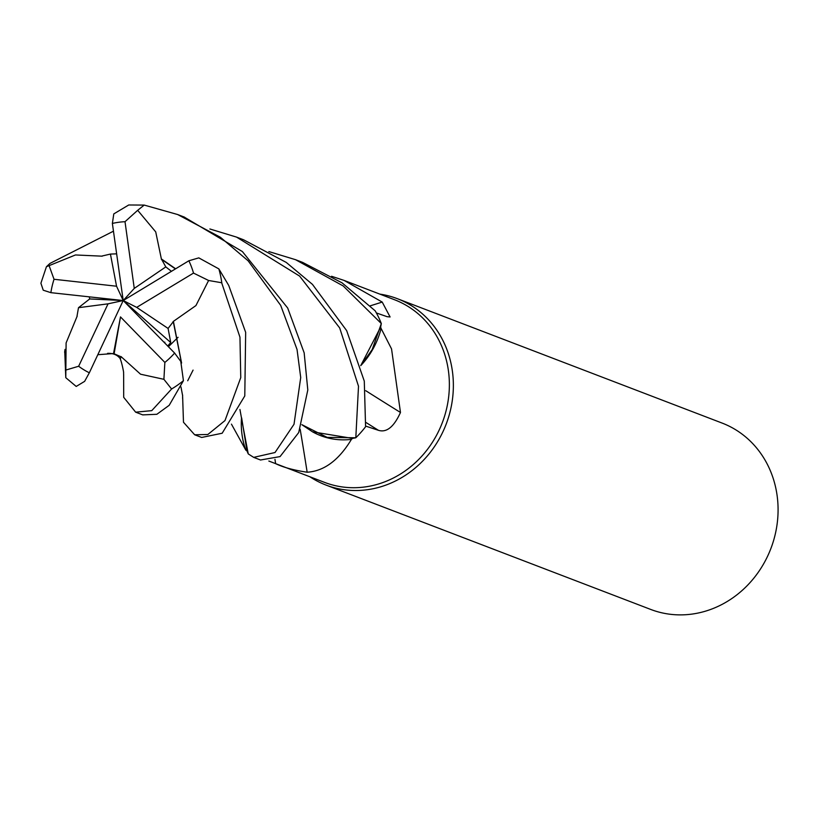 <?xml version="1.0" encoding="UTF-8"?>
<svg xmlns="http://www.w3.org/2000/svg" width="818" height="818" viewBox="0 0 818 818"><rect width="100%" height="100%" fill="white"/><g stroke="black" fill="none" stroke-linecap="round" stroke-linejoin="round"><path stroke-width="1.23" d="M161.494 259.541L155.727 231.903L137.68 210.308L144.213 205.083L177.608 214.52L220.379 237.251L248.151 260.83L280.666 305.339L297.036 349.45L300.717 377.558L294.02 424.256L275.012 452.528L253.682 457.374L248.253 453.908L241.637 419.256L248.253 453.908L246.975 450.902A97.792 88.63 -69 0 1 245.84 450.166L231.443 424.133M209.878 228.979L236.566 237.108L299.623 276.106L339.685 327.946L358.509 386.249L355.81 437.783L327.139 437.374L301.883 424.675L327.098 437.364L355.646 437.824L352.497 438.397A97.792 88.63 -69 0 1 351.423 439.368C338.856 460.197 324.102 471.148 307.159 472.221C293.754 470.207 283.243 467.354 275.646 463.653L268.836 461.045M268.856 251.576L295.523 259.684L343.212 285.963L381.321 323.56L372.2 349.572L360.728 365.585L372.2 349.572L381.29 323.744L380.636 327.108A97.792 88.63 -69 0 0 380.626 327.098A97.792 88.63 -69 0 1 381.096 328.447L391.546 348.918L400.472 412.466C393.959 426.884 386.617 432.834 378.448 430.319L365.677 426.096M269.296 461.219L324.531 482.375A97.792 88.63 -69 0 0 414.511 463.448A97.792 88.63 -69 0 0 448.407 370.687A97.792 88.63 -69 0 0 394.491 299.725L344.092 280.421L382.211 302.067L390.094 316.965L387.118 316.689L376.372 312.946M309.889 476.761A99.786 90.44 -69 0 0 325.983 485.064A99.786 90.44 -69 0 0 417.804 465.749A99.786 90.44 -69 0 0 452.385 371.106A99.786 90.44 -69 0 0 397.364 298.693A99.786 90.44 -69 0 0 379.838 294.112M325.983 485.064L650.699 609.43A99.786 90.44 -69 0 0 742.519 590.115A99.786 90.44 -69 0 0 777.1 495.473A99.786 90.44 -69 0 0 722.079 423.059L397.364 298.693M300.165 429.225A1688.761 246.801 -90.6 0 1 307.159 472.221M301.873 424.685L312.537 431.832A76.278 69.131 -69 0 0 351.423 439.368M312.537 431.832L352.497 438.397M365.758 390.707A1688.761 441.229 -156.3 0 0 400.472 412.466M380.636 327.108L360.738 365.636A76.278 69.131 -69 0 0 381.096 328.447M370.268 305.82A1688.761 1062.05 128.4 0 0 382.211 302.067M331.546 276.279L344.092 280.421M241.525 417.65A76.278 69.131 -69 0 0 245.84 450.166M241.658 417.988L246.975 450.902M167.68 345.994L170.747 342.558L168.089 328.437L136.698 307.374L193.508 273.089L208.61 280.492L221.647 282.742L239.96 337.2L240.758 377.63L224.991 420.575L207.854 434.501L194.664 434.777L201.678 437.456L222.169 433.233L244.786 395.943L245.666 332.353L228.733 285.451L218.856 268.897L198.794 257.874L188.856 260.778L123.211 300.543L134.264 288.406L165.798 266.893L161.657 259.418L175.43 268.918M355.81 437.783A99.786 90.44 -69 0 0 365.585 426.74L364.286 381.096L346.658 330.615L312.456 284.388L286.259 262.425L243.611 239.807L236.566 237.108M260.523 459.992L280.053 456.597L298.713 432.558L307.803 389.971L304.163 352.834L287.691 308.028L242.394 251.566L184.122 217.015M77.189 316.116L66.105 342.926L65.788 377.691L64.734 351.096M194.664 434.777L183.477 422.241L182.639 396.883M120.992 356.546L140.553 374.204L163.907 379.317L171.596 389L151.759 410.646L135.645 412.17L142.71 414.879L156.851 414.297L169.193 405.309L183.426 380.677L180.768 361.382L174.623 353.079L123.211 300.543L170.747 342.558M135.645 412.17L123.692 397.303L123.641 374.245M102.209 256.177L75.471 254.96L46.432 266.719L49.959 263.427L113.457 231.177M144.213 205.083L128.733 204.981L113.794 213.897L112.373 223.437L123.211 300.543L136.698 307.374M116.647 253.846L110.43 254.071L102.158 255.993M120.931 357.016L120.297 359.092C121.954 362.701 123.978 373.724 123.569 372.262L123.661 375.861M120.962 356.781L120.43 358.581M65.788 377.691L76.207 386.444L84.632 381.362L89.336 372.783L123.211 300.543L89.714 298.948L78.497 307.691L77.004 316.157M381.321 323.56A99.786 90.44 -69 0 0 375.176 310.82L342.047 282.844L302.609 262.394L295.523 259.684M97.823 354.705L113.538 353.54L120.962 356.76M171.432 271.331L165.809 266.893M161.862 259.265L175.645 268.785M168.089 328.437L173.283 321.699L181.494 362.855M187.7 380.759L193.079 370.104M173.089 321.586L195.921 305.584L208.61 280.492M173.498 321.832L181.586 363.059M46.432 266.719L40.9 283.243L43.242 290.206L50.869 292.66L123.211 300.543L108.048 303.836L78.651 366.249L65.348 370.196M89.285 296.852L89.714 298.948M54.029 279.265L49.131 265.738M110.43 254.071L116.555 286.218L54.029 279.275A79.837 72.352 -69 0 0 50.869 292.66M114.131 353.652L120.491 316.914L164.858 362.425L163.907 379.317M134.264 288.406L125.011 221.698L137.68 210.308M78.497 307.691L108.048 303.836M113.538 353.54L120.491 316.914M123.211 300.543L116.555 286.218M274.96 459.379A1684.16 246.126 -90.6 0 1 275.646 463.653M366.106 422.569A1684.16 440.023 -156.3 0 0 378.448 430.319M221.831 283.079A99.786 90.44 -69 0 0 221.79 282.793A99.786 90.44 -69 0 0 218.856 268.897M193.508 273.089A79.837 72.352 -69 0 0 188.856 260.778M171.596 389A99.786 90.44 -69 0 0 183.426 380.677M168.396 346.72L178.068 337.313M164.858 362.425A79.837 72.352 -69 0 0 174.623 353.079M125.011 221.698A79.837 72.352 -69 0 0 112.373 223.437M78.651 366.249A79.837 72.352 -69 0 0 89.336 372.783M260.645 460.043L253.682 457.374M120.379 358.867C117.608 355.012 113.354 353.161 107.598 353.335M239.94 409.47L241.668 419.02M164.878 343.12L164.786 342.139M180.962 386.904L182.639 395.697M182.618 395.084L182.618 398.519M65.031 349.388L64.622 352.323M184.602 217.199L177.608 214.52"/></g></svg>
